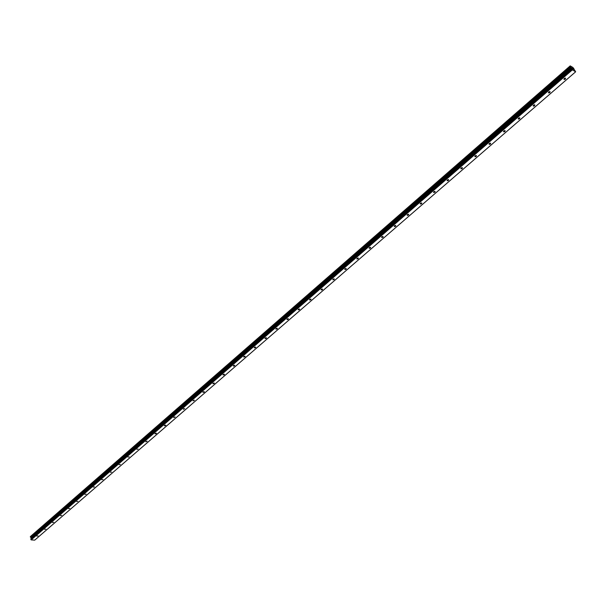 <?xml version="1.0" encoding="UTF-8"?>
<svg xmlns="http://www.w3.org/2000/svg" width="606" height="606" viewBox="0 0 606 606"><rect width="100%" height="100%" fill="white"/><g stroke="black" fill="none" stroke-linecap="round" stroke-linejoin="round"><path stroke-width="0.91" d="M36.86 536.083L38.117 535.886L36.86 536.083M44.617 529.349L45.882 529.144L44.617 529.349M52.48 522.531L53.745 522.327L52.48 522.531M60.433 515.623L61.706 515.418L60.433 515.623M68.493 508.631L69.766 508.426L68.493 508.631M76.659 501.548L77.932 501.336L76.659 501.548M84.931 494.375L86.203 494.163L84.931 494.375M93.309 487.103L94.581 486.891L93.309 487.103M101.793 479.747L103.065 479.528L101.793 479.747M110.39 472.286L111.663 472.066L110.39 472.286M119.102 464.726L120.374 464.507L119.102 464.726M127.927 457.068L129.207 456.848L127.927 457.068M136.873 449.311L138.153 449.084L136.873 449.311M145.94 441.441L147.22 441.213L145.857 441.842L145.94 441.441M155.128 433.472L156.409 433.237L156.325 433.646L155.045 433.873L155.128 433.472M164.446 425.389L165.726 425.154L165.643 425.571L164.362 425.806L164.446 425.389M173.884 417.193L175.172 416.958L173.801 417.625L173.884 417.193M183.459 408.883L184.747 408.641L183.376 409.33L183.459 408.883M193.17 400.46L194.45 400.218L193.087 400.914L193.17 400.46M203.018 391.923L204.298 391.673L204.214 392.143L202.934 392.385L203.018 391.923M213.001 383.257L214.282 383.007L214.198 383.484L212.918 383.742L213.001 383.257M223.129 374.47L224.409 374.213L224.326 374.713L223.046 374.962L223.129 374.47M233.401 365.554L234.681 365.297L234.598 365.804L233.318 366.069L233.401 365.554M243.824 356.517L245.104 356.252L245.021 356.775L243.741 357.04L243.824 356.517M254.399 347.344L255.679 347.071L255.596 347.609L254.315 347.882L254.399 347.344M265.125 338.034L266.405 337.754L266.322 338.315L265.042 338.587L265.125 338.034M276.018 328.588L277.29 328.308L277.207 328.876L275.935 329.156L276.018 328.588M287.07 318.998L288.342 318.711L288.259 319.301L286.986 319.582L287.07 318.998M298.288 309.265L299.561 308.977L299.478 309.575L298.197 309.863L298.288 309.265M309.674 299.387L310.946 299.091L310.855 299.712L309.59 300L309.674 299.387M321.233 289.357L322.506 289.054L322.415 289.691L321.15 289.994L321.233 289.357M332.974 279.169L334.239 278.866L334.156 279.525L332.883 279.828L332.974 279.169M344.89 268.829L346.155 268.519L346.071 269.193L344.806 269.503L344.89 268.829M356.995 258.323L358.26 258.012L358.176 258.701L356.911 259.02L356.995 258.323M369.296 247.657L370.554 247.339L370.471 248.043L369.205 248.369L369.296 247.657M381.788 236.817L383.045 236.491L382.954 237.219L381.697 237.544L381.788 236.817M394.476 225.811L395.733 225.477L395.65 226.227L394.392 226.561L394.476 225.811M407.376 214.615L408.633 214.282L408.542 215.054L407.285 215.388L407.376 214.615M420.481 203.245L421.731 202.904L421.64 203.692L420.39 204.04L420.481 203.245M433.805 191.693L435.055 191.337L434.957 192.155L433.707 192.503L433.805 191.693M447.342 179.944L448.591 179.588L448.493 180.421L447.243 180.777L447.342 179.944M461.105 167.998L462.355 167.635L462.257 168.498L461.007 168.854L461.105 167.998M475.104 155.856L476.346 155.484L476.248 156.371L475.006 156.734L475.104 155.856M489.337 143.508L490.58 143.13L490.474 144.039L489.239 144.41L489.337 143.508M503.821 130.941L505.056 130.563L504.95 131.494L503.715 131.873L503.821 130.941M518.547 118.17L519.781 117.776L519.668 118.731L518.433 119.124L518.547 118.17M533.53 105.164L534.757 104.77L534.643 105.755L533.416 106.148L533.53 105.164M548.778 91.938L550.006 91.536L549.884 92.544L548.657 92.945L548.778 91.938M564.292 78.477L565.512 78.068L565.39 79.106L564.171 79.515L564.292 78.477M572.912 69.092L572.064 68.054M573.556 69.463L572.837 68.546M573.943 68.773L572.852 67.425L570.208 65.872L572.367 69.872L575.662 71.788L573.814 68.872M570.208 65.872L30.618 536.462M30.361 536.681L31.217 537.923L30.815 539.105L31.186 539.893L34.747 540.128L575.662 71.788M570.11 66.19L30.315 536.734M570.201 65.986L30.626 536.363M570.988 67.304L30.883 537.53M571.072 67.41L30.944 537.605M572.041 69.531L30.936 539.666M572.367 69.872L31.186 539.893M570.125 66.289L30.3 536.81M570.276 66.539L30.353 537.03M570.352 66.645L30.398 537.105M570.405 66.698L30.436 537.143M570.473 66.758L30.497 537.174M571.314 67.667L31.126 537.772M571.466 67.864L31.217 537.923M571.693 68.243L31.285 538.257M571.738 68.38L31.262 538.401M571.617 68.751L30.838 538.961M571.67 68.887L30.815 539.105M564.171 79.515L563.898 79.053M548.657 92.945L548.4 92.491M533.416 106.148L533.166 105.694M518.433 119.124L518.191 118.678M503.715 131.873L503.48 131.434M489.239 144.41L489.012 143.978M475.006 156.734L474.786 156.31M461.007 168.854L460.802 168.438M447.243 180.777L447.046 180.361M433.707 192.503L433.51 192.094M420.39 204.04L420.2 203.639M407.285 215.388L407.103 214.994M394.392 226.561L394.218 226.174"/></g></svg>
